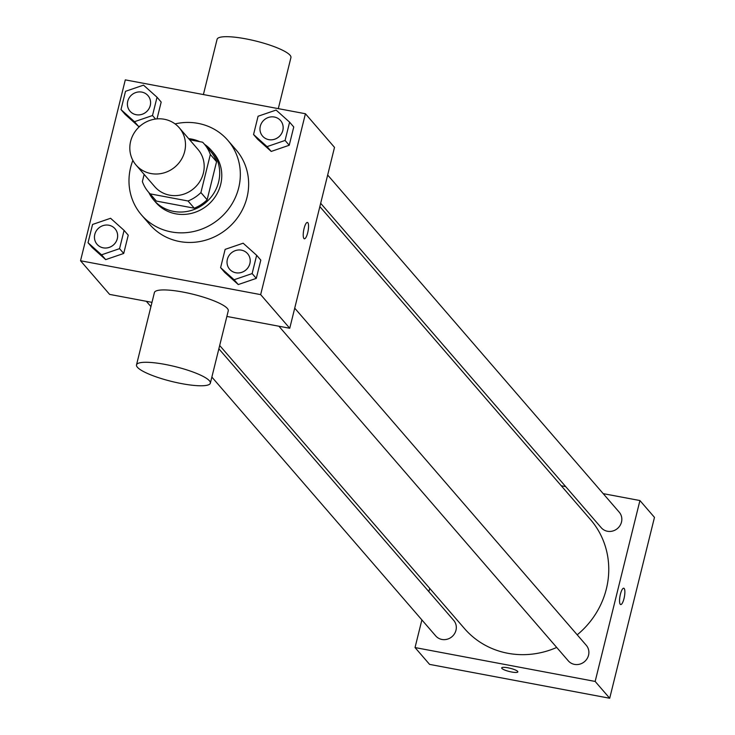 <?xml version="1.0" encoding="UTF-8"?>
<svg xmlns="http://www.w3.org/2000/svg" width="735" height="735" viewBox="0 0 735 735"><rect width="100%" height="100%" fill="white"/><g stroke="black" fill="none" stroke-linecap="round" stroke-linejoin="round"><path stroke-width="1.1" d="M164.374 119.272A28.527 26.892 139.1 0 1 179.23 127.743A28.527 26.892 139.1 0 1 175.242 166.753A28.527 26.892 139.1 0 1 136.076 165.072A28.527 26.892 139.1 0 1 134.147 133.007A28.527 26.892 139.1 0 1 164.374 119.272M179.23 127.743L197.935 149.37A28.527 26.892 139.1 0 1 193.948 188.371A28.527 26.892 139.1 0 1 154.773 186.69L136.076 165.072M144.143 174.406L142.369 181.563A36.823 34.71 139.1 0 0 148.498 192.12A36.823 34.71 139.1 0 0 150.124 193.856L188.031 200.986A36.823 34.71 139.1 0 0 200.912 192.57L210.339 154.497A36.823 34.71 139.1 0 0 204.201 143.941A36.823 34.71 139.1 0 0 202.584 142.204L189.63 139.769M200.912 192.57L207.141 199.782L216.568 161.709L210.339 154.497M204.201 143.941L210.44 151.153A36.823 34.71 139.1 0 1 216.568 161.709M207.141 199.782A36.823 34.71 139.1 0 1 194.27 208.198L188.031 200.986M148.498 192.12L154.736 199.323A36.823 34.71 139.1 0 0 156.353 201.068L194.27 208.198M148.847 192.515A38.036 35.859 -40.9 0 0 153.817 200.122A38.036 35.859 -40.9 0 0 190.696 210.623A38.036 35.859 -40.9 0 0 218.607 182.014A38.036 35.859 -40.9 0 0 211.358 150.353A38.036 35.859 -40.9 0 0 204.55 144.345M199.764 141.671A38.036 35.859 -40.9 0 0 188.656 138.639M211.358 150.353L213.435 152.761A38.036 35.859 139.1 0 1 220.693 184.411A38.036 35.859 139.1 0 1 192.772 213.031A38.036 35.859 139.1 0 1 155.893 202.52L153.817 200.122M156.353 201.068L150.124 193.856M175.077 123.903A57.064 53.784 139.1 0 1 198.092 123.379A57.064 53.784 139.1 0 1 227.822 140.321A57.064 53.784 139.1 0 1 219.848 218.323A57.064 53.784 139.1 0 1 141.506 214.969A57.064 53.784 139.1 0 1 132.87 160.405M227.822 140.321L236.137 149.931A57.064 53.784 139.1 0 1 228.153 227.933A57.064 53.784 139.1 0 1 149.821 224.579L141.506 214.969M220.61 267.65L224.763 272.455L238.269 284.555L256.285 278.381L260.806 260.107L256.653 255.302L243.156 243.202L225.13 249.376L220.61 267.65L234.107 279.75L252.133 273.576L256.653 255.302M88.035 242.725L92.197 247.53L105.693 259.63L123.719 253.456L128.239 235.182L124.086 230.377L110.581 218.277L92.564 224.451L88.035 242.725L101.54 254.825L119.557 248.65L124.086 230.377M80.528 260.76L260.659 294.625L305.42 113.741L125.299 79.876L80.528 260.76L109.616 294.395L151.98 302.361M253.557 134.523L257.709 139.328L271.215 151.428L289.232 145.254L293.752 126.971L289.599 122.166L276.103 110.066L258.077 116.24L253.557 134.523L267.053 146.623L285.079 140.449L289.599 122.166M120.99 109.588L125.143 114.394L138.639 126.503L140.174 125.97L138.639 126.503L134.487 121.698L152.503 115.514L157.033 97.24L143.527 85.141L125.51 91.315L120.99 109.588L134.487 121.698M161.185 102.046L157.014 118.895L161.185 102.046L157.033 97.24M226.867 316.445L289.746 328.26L334.508 147.377L305.42 113.741M289.746 328.26L260.659 294.625M307.423 222.439A8.324 2.223 -79.4 0 1 307.846 222.696A8.324 2.223 -79.4 0 1 307.901 231.874A8.324 2.223 -79.4 0 1 304.354 238.792A8.324 2.223 -79.4 0 1 303.702 230.202A8.324 2.223 -79.4 0 1 307.432 222.439A8.324 2.223 -79.4 0 1 307.846 222.696A8.324 2.223 -79.4 0 1 307.901 231.865A8.324 2.223 -79.4 0 1 304.354 238.792M136.508 364.891L154.414 292.539A38.036 7.626 13.9 0 1 183.024 292.071A38.036 7.626 13.9 0 1 228.263 310.822L210.357 383.174A38.036 7.626 13.9 0 1 171.604 381.428A38.036 7.626 13.9 0 1 136.508 364.891A38.036 7.626 13.9 0 1 165.118 364.422A38.036 7.626 13.9 0 1 210.357 383.174M278.299 108.642L290.931 57.578A38.036 7.626 -166.1 0 0 255.835 41.041A38.036 7.626 -166.1 0 0 217.082 39.304L203.402 94.567M319.844 206.608L590.49 519.562A83.303 78.526 139.1 0 1 577.214 634.819M556.707 647.452A83.303 78.526 139.1 0 1 464.465 628.544L219.682 345.487M294.717 308.158L586.282 645.312A11.889 11.209 139.1 0 1 584.619 661.564A11.889 11.209 139.1 0 1 568.302 660.857L278.914 326.23M327.663 175.022L619.228 512.176A11.889 11.209 139.1 0 1 617.565 528.428A11.889 11.209 139.1 0 1 601.248 527.73L320.671 203.283M218.865 348.813L453.715 620.386A11.889 11.209 139.1 0 1 452.053 636.629A11.889 11.209 139.1 0 1 435.736 635.931L211.864 377.064M421.881 619.917L415.036 647.563L595.157 681.437L639.928 500.544L603.205 493.644M565.665 486.588L561.255 485.762M429.69 588.34L428.873 591.657M415.036 647.563L429.58 664.385L609.701 698.25L595.157 681.437M609.701 698.25L654.472 517.366L639.928 500.544M623.749 588.211A8.324 2.223 -79.4 0 1 624.162 588.478A8.324 2.223 -79.4 0 1 624.226 597.656A8.324 2.223 -79.4 0 1 620.68 604.565A8.324 2.223 -79.4 0 1 620.028 595.984A8.324 2.223 -79.4 0 1 623.749 588.211A8.324 2.223 -79.4 0 1 624.171 588.478A8.324 2.223 -79.4 0 1 624.217 597.647A8.324 2.223 -79.4 0 1 620.671 604.565M507.949 667.793A8.324 1.663 13.9 0 1 517.844 671.9A8.324 1.663 13.9 0 1 509.373 671.514A8.324 1.663 13.9 0 1 501.693 667.904A8.324 1.663 13.9 0 1 507.949 667.793M517.844 671.891A8.324 1.663 13.9 0 1 509.373 671.514A8.324 1.663 13.9 0 1 501.693 667.894M147.983 95.623L148.001 95.642A11.889 11.209 139.1 0 1 148.001 95.642A11.889 11.209 139.1 0 1 146.338 111.895A11.889 11.209 139.1 0 1 130.012 111.196A11.889 11.209 139.1 0 1 130.012 111.187A11.889 11.209 139.1 0 1 129.195 97.819A11.889 11.209 139.1 0 1 141.791 92.095A11.889 11.209 139.1 0 1 147.983 95.623A11.889 11.209 139.1 0 1 146.32 111.876A11.889 11.209 139.1 0 1 130.003 111.178L130.012 111.196M155.563 119.052L152.503 115.514M125.143 114.394L138.639 126.503M115.055 228.769L115.037 228.75A11.889 11.209 139.1 0 1 115.055 228.769A11.889 11.209 139.1 0 1 113.392 245.021A11.889 11.209 139.1 0 1 97.066 244.323A11.889 11.209 139.1 0 1 97.066 244.314A11.889 11.209 139.1 0 1 96.248 230.946A11.889 11.209 139.1 0 1 108.844 225.222A11.889 11.209 139.1 0 1 115.037 228.75A11.889 11.209 139.1 0 1 113.374 245.003A11.889 11.209 139.1 0 1 97.057 244.305L97.066 244.323M92.197 247.53L105.693 259.63L101.54 254.825M105.693 259.63L123.719 253.456L119.557 248.65M123.719 253.456L128.239 235.182M280.568 120.568L280.55 120.549A11.889 11.209 139.1 0 1 280.568 120.568A11.889 11.209 139.1 0 1 278.905 136.82A11.889 11.209 139.1 0 1 262.588 136.122A11.889 11.209 139.1 0 1 262.579 136.113A11.889 11.209 139.1 0 1 261.77 122.745A11.889 11.209 139.1 0 1 274.357 117.021A11.889 11.209 139.1 0 1 280.55 120.549A11.889 11.209 139.1 0 1 278.887 136.802A11.889 11.209 139.1 0 1 262.57 136.104L262.57 136.104M257.709 139.328L271.215 151.428L267.053 146.623M271.215 151.428L289.232 145.254L285.079 140.449M289.232 145.254L293.752 126.971M247.621 253.704L247.603 253.676A11.889 11.209 139.1 0 1 247.621 253.704A11.889 11.209 139.1 0 1 245.959 269.947A11.889 11.209 139.1 0 1 229.642 269.249A11.889 11.209 139.1 0 1 229.632 269.24A11.889 11.209 139.1 0 1 228.824 255.872A11.889 11.209 139.1 0 1 241.411 250.148A11.889 11.209 139.1 0 1 247.603 253.676A11.889 11.209 139.1 0 1 245.94 269.929A11.889 11.209 139.1 0 1 229.623 269.231L229.623 269.231M224.763 272.455L238.269 284.555L234.107 279.75M238.269 284.555L256.285 278.381L252.133 273.576M256.285 278.381L260.806 260.107M150.932 306.605L146.338 301.295"/></g></svg>
